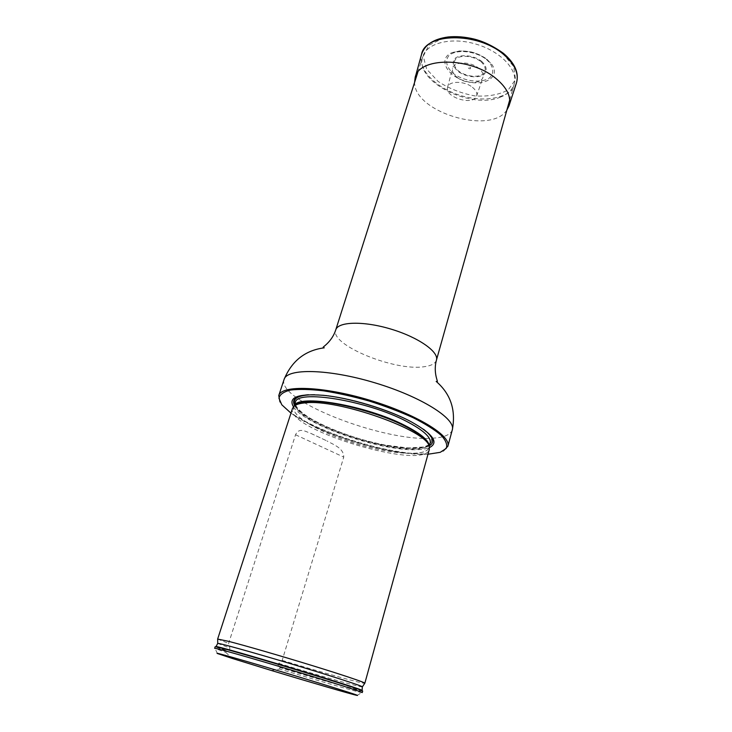 <?xml version="1.0" encoding="UTF-8"?>
<svg xmlns="http://www.w3.org/2000/svg" width="732" height="732" viewBox="0 0 732 732"><rect width="100%" height="100%" fill="white"/><g stroke="black" fill="none" stroke-linecap="round" stroke-linejoin="round"><path stroke-width="0.55" stroke-dasharray="3.66 2.75" d="M500.688 97.008C471.198 110.157 413.626 81.069 422.84 56.492C426.811 42.904 451.562 36.692 476.331 44.222C501.155 51.569 518.393 70.382 514.23 83.906C512.437 89.761 507.926 94.126 500.688 97.008M290.979 413.132C318.594 433.655 389.442 455.304 425.53 454.316L427.991 454.243M293.44 406.782C304.411 424.899 380.558 451.196 416.197 449.723C421.879 449.604 426.298 448.89 429.437 447.581M443.336 450.967L441.03 451.9C437.279 453.145 432.328 453.813 426.198 453.913C384.3 455.313 297.402 425.768 281.381 404L279.972 401.96M292.526 408.355C284.428 429.208 424.615 471.262 429.327 449.393M311.073 433.481L326.975 440.938L311.063 433.5C305.345 431.532 299.315 427.021 295.545 434.762L228.613 643.401L229.857 648.012C229.757 649.824 228.814 650.73 227.03 650.739L226.225 650.83L225.749 652.322L214.641 648.323M362.258 692.609L361.818 692.609C357.692 692.079 317.725 680.586 279.56 669.048L279.999 667.602L279.432 667.09C278.059 666.111 277.831 664.876 278.736 663.375L282.186 660.374L343.747 457.097C343.894 447.975 332.969 444.47 326.975 440.938M225.749 652.322L232.108 658.388M271.325 670.475L279.56 669.048M226.225 650.83L215.144 646.777M362.688 691.045C362.944 691.95 320.653 679.9 279.999 667.602M282.186 660.374C321.805 672.406 363.218 683.972 364.765 683.285L364.847 683.231M217.642 639.073L228.613 643.401M487.091 59.484L492.05 64.718C500.77 77.336 483.879 86.98 465.268 81.087C446.493 75.762 437.699 58.404 451.928 52.686C463.603 49.099 475.324 51.368 487.091 59.484M470.347 67.381C471.765 71.425 464.125 65.432 470.347 67.381M506.873 110.029C490.989 135.338 413.937 112.225 414.605 82.341M472.414 87.273C476.056 90.228 477.465 93.129 476.633 95.974C473.814 106.186 444.315 97.338 447.591 87.254C448.679 80.767 464.417 80.703 472.414 87.273M457.18 77.409C465.278 84.043 481.043 84.162 482.9 77.473C483.797 74.399 482.351 71.297 478.563 68.158C470.237 61.149 453.73 61.378 452.541 68.36C451.928 71.425 453.474 74.444 457.18 77.409M436.437 360.126C435.275 363.676 431.038 365.89 423.737 366.778C394.219 371.252 329.592 344.745 335.741 329.912M452.294 429.904C450.519 435.037 443.263 437.828 430.517 438.294C381.637 441.24 276.12 400.157 284.089 379.441M423.544 429.263L408.355 420.086C385.563 408.291 348.734 397.439 323.928 395.188L308.437 394.731M294.465 405.253C302.325 422.849 379.505 450.061 415.254 448.487C421.65 448.332 426.381 447.417 429.419 445.742M294.291 405.967C288.371 414.696 319.61 432.887 356.438 443.83C393.212 454.965 429.309 456.978 429.172 446.438L429.199 446.547M294.282 405.976L294.026 406.589C285.956 427.332 424.368 468.855 429.053 447.096L429.153 446.337M428.879 444.836L424.13 446.95L407.998 447.975L385.069 445.065C366.686 441.323 354.562 437.59 340.234 432.411C314.778 422.574 299.836 413.37 295.417 404.787L295.353 402.508L295.252 404.915C297.842 426.125 415.108 461.306 428.925 445.056M429.089 444.882L430.196 442.961L428.888 444.827M314.595 394.731C338.385 394.749 382.122 406.507 407.989 419.976C417.899 425.365 425.1 430.407 429.593 435.11C432.31 439.41 432.118 442.833 429.007 445.376C422.446 448.46 409.499 448.762 392.901 446.447C352.916 440.518 300.431 418.622 294.703 404.494C300.422 418.622 352.916 440.518 392.901 446.447C409.49 448.762 422.437 448.46 429.007 445.376C432.109 442.833 432.31 439.41 429.583 435.11C425.1 430.407 417.899 425.365 407.989 419.976C382.122 406.516 338.404 394.758 314.614 394.731M279.432 667.09C317.862 678.729 358.369 690.313 362.047 690.624M215.903 646.777L227.03 650.739M278.736 663.375C318.42 675.435 360.913 687.467 362.34 686.918L362.395 686.826M217.706 643.419L229.857 648.012M295.545 434.762L343.747 457.097M486.258 59.292C493.533 65.761 494.731 73.09 489.58 77.857C481.391 83.54 464.289 81.481 453.556 73.639C446.319 67.481 444.553 60.207 449.347 55.156C457.143 48.998 475.297 50.975 486.258 59.292M480.833 61.525C485.783 66.246 486.56 70.418 483.175 74.051C477.685 77.931 466.037 76.549 458.772 71.214C453.776 66.649 452.852 62.485 456.018 58.725C461.334 54.626 473.458 55.971 480.833 61.525M481.51 61.204C486.743 66.2 487.567 70.62 483.971 74.463C478.161 78.571 465.836 77.107 458.15 71.462C452.852 66.63 451.882 62.22 455.222 58.24C460.84 53.894 473.696 55.312 481.51 61.204M516.453 82.945C511.549 97.722 485.444 103.075 460.913 95.599C436.327 88.343 417.478 69.494 421.522 54.461M502.609 53.253L513.654 66.475L515.52 79.541L508.283 89.862C499.434 94.703 488.336 96.725 474.977 95.929C461.361 93.421 449.082 88.599 438.139 81.462L426.683 69.183L423.261 56.245L428.97 45.155L443.107 38.32L463.017 37.396C477.895 40.022 491.099 45.302 502.609 53.253M509.728 99.9L514.23 83.906M417.798 72.322L422.84 56.492M440.234 452.321L441.03 451.9M281.811 404.796L281.381 404M411.283 421.833L408.346 420.077C385.508 408.255 348.807 397.439 323.928 395.188L322.775 395.28M357.079 695.4L361.818 692.609M217.422 653.502L215.007 648.561M451.928 52.686L459.568 50.938L469.523 51.551C476.193 53.015 482.022 55.614 487 59.347L492.05 64.718M476.633 95.974L482.9 77.473M447.591 87.254L452.541 68.36"/><path stroke-width="1.1" d="M427.991 454.243L440.234 452.321L446.227 448.432C447.618 444.873 445.916 440.481 441.131 435.256C434.524 429.666 425.191 423.819 413.132 417.707C399.773 411.659 385.16 406.114 369.276 401.063C353.236 396.534 337.974 393.121 323.498 390.824C310.057 389.278 299.049 389.021 290.458 390.055C283.586 391.785 279.752 394.511 278.956 398.254L281.811 404.796L290.979 413.132M429.437 447.581C439.2 442.704 433.152 434.122 411.283 421.833C388.143 409.398 348.935 397.641 322.775 395.28C297.75 393.496 287.969 397.33 293.44 406.782M279.972 401.96L278.764 395.545C281.399 384.822 322.821 386.075 369.55 400.157C416.307 414.12 451.58 435.879 447.865 446.282L443.336 450.967M304.896 402.902C299.827 403.359 296.277 404.403 294.237 406.022L292.526 408.355L217.642 639.073L228.357 641.287C244.717 645.468 280.713 655.872 312.271 665.589C343.884 675.316 365.286 682.553 364.847 683.231L429.327 449.393L429.19 446.511C427.799 430.553 337.489 398.464 304.896 402.902M232.108 658.388L217.422 653.502C212.875 651.636 245.906 661.033 287.53 673.522C329.162 686.003 361.91 696.352 357.079 695.4C353.135 694.769 309.673 682.105 271.325 670.475L232.108 658.388M214.641 648.323C214.147 647.527 247.983 657.062 288.792 669.313C329.61 681.547 363.109 692.216 362.258 692.609L362.688 691.045L362.084 690.679C357.189 687.677 221.586 646.997 215.849 646.804L215.144 646.777L214.641 648.323M414.605 82.341L415.126 77.72C418.402 57.023 470.081 56.639 495.875 78.434C507.184 87.886 511.558 97.027 508.987 105.884L506.873 110.029M417.798 72.322L335.741 329.912C337.983 321.558 363.429 320.781 390.87 329.071C418.347 337.251 439.163 351.909 436.437 360.126L509.728 99.9M278.764 395.545L284.089 379.441C286.926 368.132 328.311 368.763 374.757 382.772C421.248 396.643 456.146 418.905 452.294 429.904C456.073 410.14 450.702 393.981 436.18 381.418L437.379 381.491C437.791 381.326 433.161 371.92 436.437 360.126M308.437 394.731C296.195 395.719 291.537 399.224 294.465 405.253M429.419 445.742C435.183 442.32 433.216 436.83 423.544 429.263M294.282 405.976C296.963 393.633 366.503 405.318 405.409 425.74C421.559 434.122 429.483 441.03 429.172 446.447L428.879 444.818C427.049 439.63 419.207 433.463 405.327 426.326C376.696 411.503 326.783 399.251 305.994 401.667C300.971 402.133 297.448 403.167 295.426 404.778L294.291 405.967M429.199 446.547L430.196 442.961C431.34 437.443 423.489 430.26 406.644 421.422C366.915 400.413 296.057 389.131 295.353 402.508L294.2 406.05L295.426 404.778L294.356 405.894M314.614 394.731C299.022 394.795 292.379 398.052 294.712 404.494C292.379 398.052 299.013 394.804 314.595 394.731M362.047 690.624L361.791 690.23C356.896 687.211 222.089 646.768 216.333 646.594L215.903 646.777M362.084 690.679L362.34 686.918C364.737 686.781 331.578 675.993 290.485 663.668C249.402 651.343 215.775 642.092 217.706 643.519L215.849 646.804M415.126 77.72L421.522 54.461C425.045 32.739 477.52 31.76 503.46 54.333C514.834 64.114 519.162 73.648 516.453 82.945L508.987 105.884M447.865 446.282L452.294 429.904M284.089 379.441C291.812 360.858 305.198 350.326 324.23 347.828L323.187 347.233C322.94 346.867 331.98 341.56 335.741 329.912M362.395 686.826L364.765 683.285M217.706 643.419L217.679 639.155M421.522 54.461C424.679 44.826 433.536 38.997 448.112 36.975C456.32 36.17 464.957 36.856 474.025 39.034C483.687 41.45 493.469 46.208 503.396 53.308C514.889 63.117 519.235 72.99 516.453 82.945"/></g></svg>
